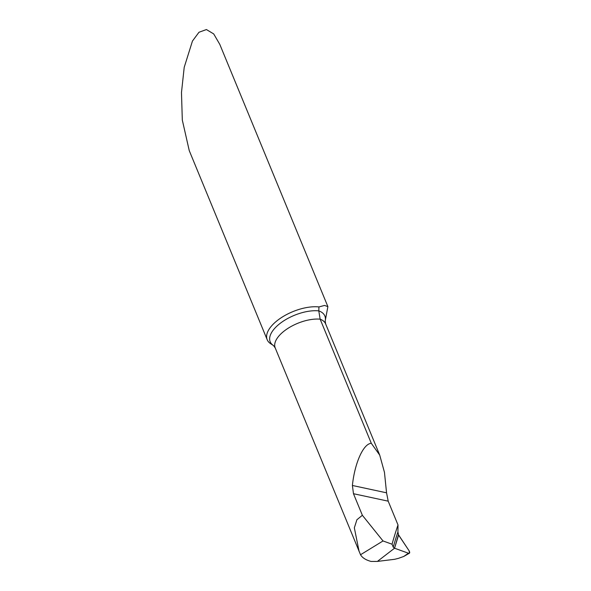 <?xml version="1.0" encoding="UTF-8"?>
<svg xmlns="http://www.w3.org/2000/svg" width="591" height="591" viewBox="0 0 591 591"><rect width="100%" height="100%" fill="white"/><g stroke="black" fill="none" stroke-linecap="round" stroke-linejoin="round"><path stroke-width="0.89" d="M273.441 345.521A32.372 15.248 157.6 0 1 278.42 324.777A32.372 15.248 157.6 0 1 318.785 310.866A32.372 15.248 157.6 0 1 325.198 320.935L325.626 323.875L379.71 455.1L371.311 443.324L320.145 319.177L318.785 310.866L318.955 306.928A34.367 16.186 157.6 0 0 275.923 321.674A34.367 16.186 157.6 0 0 267.191 339.722A34.367 16.186 157.6 0 0 270.634 343.696L273.441 345.521L275.207 347.907L360.532 554.742C362.342 557.808 365.859 560.039 371.074 561.435L377.376 561.42L394.537 548.219L393.237 547.163A1031.923 514.281 -130.3 0 1 397.935 531.907L398.002 524.948A1036.082 516.357 -130.3 0 0 392.047 544.208L383.027 540.957L362.364 515.286L356.912 519.733L354.334 527.829L359.114 551.477M267.191 339.722L189.253 150.639L182.309 120.062L181.481 92.536L184.207 67.337L192.444 41.075L198.968 32.269L206.414 29.55L213.706 33.923L219.778 44.34L327.887 306.618L325.198 320.935M318.955 306.928L324.518 305.436L327.887 306.618M397.935 531.907L398.489 534.774L394.537 548.219L377.376 561.42L394.64 559.3L398.364 558.377L403.756 556.456L408.411 553.22A2.578 1.285 49.7 0 0 409.201 553.287L409.201 553.287M379.71 455.1L384.46 472.335L386.551 492.813L388.198 501.168L398.002 524.948M371.311 443.324C363.413 443.575 354.681 463.026 352.399 485.477L353.477 493.714L362.364 515.286M392.047 544.208L393.237 547.163M383.027 540.957L360.532 554.742M394.544 548.219L398.607 535.003A1029.714 513.18 49.7 0 0 395.172 546.054A1029.714 513.18 49.7 0 0 394.544 548.219L408.411 553.22M409.304 553.25L403.756 556.456M398.607 535.003A8.592 4.285 -130.3 0 0 399.243 536.03L409.12 550.819L398.489 534.774L394.537 548.219L408.411 553.22C409.851 553.442 410.088 552.644 409.12 550.819L409.497 553.117M325.626 323.875A30.067 14.162 157.6 0 0 320.145 319.177A30.067 14.162 157.6 0 0 288.053 328.3A30.067 14.162 157.6 0 0 275.207 347.907M388.198 501.168L353.477 493.714M386.551 492.813L352.399 485.477M408.736 553.634L409.4 553.198"/></g></svg>
